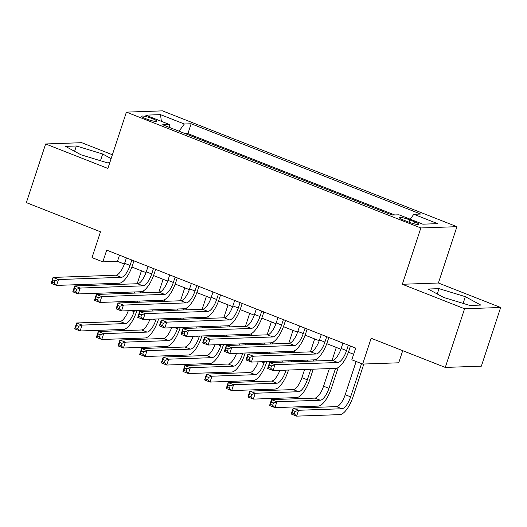 <?xml version="1.0" encoding="UTF-8"?>
<svg xmlns="http://www.w3.org/2000/svg" width="527" height="527" viewBox="0 0 527 527"><rect width="100%" height="100%" fill="white"/><g stroke="black" fill="none" stroke-linecap="round" stroke-linejoin="round"><path stroke-width="0.79" d="M146.157 118.852A7.991 1.159 18.2 0 0 156.868 121.236A7.991 1.159 18.2 0 0 152.395 118.634A7.991 1.159 18.2 0 0 141.691 116.25A7.991 1.159 18.2 0 0 146.157 118.852M112.383 154.76L81.711 142.692L45.638 143.963L26.35 202.625L100.505 231.794L92.014 257.611L102.844 261.866L117.468 261.352L124.372 264.073M456.922 226.682L162.474 110.861L126.401 112.126L420.849 227.954L456.922 226.682L438.405 283.006L402.332 284.27L464.577 308.756L500.65 307.491L438.405 283.006M500.65 307.491L481.362 366.153L445.289 367.424L371.133 338.255L362.648 364.065L398.722 362.8L402.707 350.672M464.577 308.756L445.289 367.424M362.648 364.065L351.825 359.809L355.679 348.077L106.698 250.134L102.844 261.866M414.492 221.775L409.729 219.904A7.74 1.12 18.2 0 0 399.354 217.592A7.74 1.12 18.2 0 0 403.682 220.115L408.445 221.986A7.74 1.12 18.2 0 0 418.82 224.298A7.74 1.12 18.2 0 0 414.492 221.775L413.84 223.758M169.766 127.554L169.503 124.53L162.678 124.767L392.174 215.042L398.998 214.805L422.819 224.173L437.634 223.652L413.82 214.285L420.645 214.041L191.149 123.766L184.325 124.01L179.042 131.203M169.503 124.53L145.689 115.156L160.504 114.636L184.325 124.01M394.67 214.957L187.908 133.621L185.412 133.713M402.332 284.27L420.849 227.954M45.638 143.963L107.883 168.442L126.401 112.126M131.902 267.031L146.025 272.591M153.555 275.549L167.678 281.102M175.201 284.066L189.325 289.619M196.854 292.584L210.978 298.137M218.501 301.095L232.631 306.655M240.154 309.612L254.277 315.172M261.807 318.13L275.931 323.69M283.454 326.648L297.577 332.208M305.107 335.165L319.23 340.719M326.76 343.683L340.883 349.236M348.406 352.201L353.65 354.263M119.497 255.167L117.468 261.352M410.204 219.212L413.82 214.285M187.908 133.621L191.149 123.766M160.504 114.636L161.374 121.329M465.334 296.668L439.004 288.644L428.141 289.027L443.602 297.432L469.932 305.462L480.795 305.08L465.334 296.668L463.121 303.387M111.118 158.607L102.686 154.016L76.356 145.986L65.493 146.368L80.954 154.78L107.284 162.81L109.768 162.718M437.252 293.98L439.004 288.644M74.603 151.321L76.356 145.986M100.473 160.735L102.686 154.016M342.925 343.057L341.147 348.472A12.483 4.526 -68.5 0 1 332.412 360.376L269.58 362.583L274.989 364.71L273.065 370.58L335.897 368.373A18.722 6.792 111.5 0 0 348.993 350.514L350.468 346.028M348.334 345.185L346.555 350.6A12.483 4.526 -68.5 0 1 337.827 362.504L274.989 364.71L271.524 365.876L269.356 365.027L268.586 367.372L270.753 368.228L271.524 365.876M270.753 368.228L273.065 370.58L267.65 368.452L269.58 362.583L269.356 365.027M267.65 368.452L268.586 367.372M356.133 361.502L345.211 394.716A12.483 4.526 -68.5 0 1 336.476 406.62L293.144 408.148L298.559 410.276L296.629 416.139L339.961 414.617A18.722 6.792 111.5 0 0 353.064 396.765L363.828 364.025M361.542 363.63L350.626 396.851A12.483 4.526 -68.5 0 1 341.891 408.754L298.559 410.276L295.087 411.442L292.92 410.586L292.149 412.937L294.316 413.787L295.087 411.442M294.316 413.787L296.629 416.139L291.214 414.011L293.144 408.148L292.92 410.586M291.214 414.011L292.149 412.937M321.272 334.54L319.494 339.955A12.483 4.526 -68.5 0 1 310.759 351.858L247.927 354.065L253.342 356.193L251.412 362.062L314.244 359.855A18.722 6.792 111.5 0 0 327.346 341.997L328.822 337.511M326.687 336.667L324.909 342.082A12.483 4.526 -68.5 0 1 316.174 353.986L253.342 356.193L249.87 357.359L247.703 356.509L246.932 358.854L249.1 359.71L249.87 357.359M249.1 359.71L251.412 362.062L245.997 359.934L247.927 354.065L247.703 356.509M245.997 359.934L246.932 358.854M299.626 326.022L297.841 331.437A12.483 4.526 -68.5 0 1 289.112 343.341L226.274 345.547L231.689 347.682L229.759 353.545L292.597 351.338A18.722 6.792 111.5 0 0 305.693 333.479L307.169 328.993M305.034 328.15L303.256 333.565A12.483 4.526 -68.5 0 1 294.521 345.468L231.689 347.682L228.217 348.848L226.057 347.991L225.286 350.343L227.447 351.193L228.217 348.848M227.447 351.193L229.759 353.545L224.35 351.417L226.274 345.547L226.057 347.991M224.35 351.417L225.286 350.343M277.973 317.504L276.194 322.919A12.483 4.526 -68.5 0 1 267.459 334.823L204.628 337.036L210.036 339.164L208.112 345.027L270.944 342.82A18.722 6.792 111.5 0 0 284.04 324.961L285.515 320.475M283.388 319.639L281.602 325.047A12.483 4.526 -68.5 0 1 272.874 336.957L210.036 339.164L206.571 340.33L204.404 339.474L203.633 341.825L205.8 342.675L206.571 340.33M205.8 342.675L208.112 345.027L202.697 342.899L204.628 337.036L204.404 339.474M202.697 342.899L203.633 341.825M256.32 308.993L254.541 314.402A12.483 4.526 -68.5 0 1 245.806 326.312L182.974 328.519L188.389 330.646L186.459 336.509L249.291 334.302A18.722 6.792 111.5 0 0 262.393 316.45L263.869 311.958M261.735 311.121L259.956 316.536A12.483 4.526 -68.5 0 1 251.221 328.44L188.389 330.646L184.918 331.812L182.75 330.963L181.98 333.308L184.147 334.158L184.918 331.812M184.147 334.158L186.459 336.509L181.044 334.381L182.974 328.519L182.75 330.963M181.044 334.381L181.98 333.308M329.349 368.604L323.558 386.199A12.483 4.526 -68.5 0 1 314.83 398.109L271.491 399.631L276.906 401.758L274.975 407.628L318.315 406.1A18.722 6.792 111.5 0 0 331.411 388.247L338.209 367.576M335.534 368.386L328.973 388.333A12.483 4.526 -68.5 0 1 320.238 400.237L276.906 401.758L273.434 402.924L271.273 402.075L270.503 404.42L272.663 405.27L273.434 402.924M336.305 347.438L332.05 360.389M272.663 405.27L274.975 407.628L269.567 405.494L271.491 399.631L271.273 402.075M269.567 405.494L270.503 404.42M304.613 369.473L301.912 377.688A12.483 4.526 -68.5 0 1 293.177 389.591L249.844 391.113L255.252 393.241L253.329 399.11L296.661 397.589A18.722 6.792 111.5 0 0 309.757 379.73L313.236 369.17M315.93 360.955L316.556 359.058M313.881 359.869L313.493 361.041M310.798 369.256L307.32 379.815A12.483 4.526 -68.5 0 1 298.592 391.719L255.252 393.241L251.787 394.407L249.62 393.557L248.849 395.902L251.017 396.752L251.787 394.407M314.652 338.92L310.396 351.871M307.696 360.086L307.313 361.258M251.017 396.752L253.329 399.11L247.914 396.976L249.844 391.113L249.62 393.557M247.914 396.976L248.849 395.902M279.85 370.343A12.483 4.526 -68.5 0 1 271.53 381.074L228.191 382.595L233.606 384.723L231.676 390.593L275.008 389.071A18.722 6.792 111.5 0 0 288.111 371.212L288.493 370.04M291.194 361.825L291.583 360.652M294.283 352.438L294.903 350.541M292.228 351.351L291.846 352.523M289.145 360.738L288.756 361.911M286.056 370.125L285.674 371.298A12.483 4.526 -68.5 0 1 276.938 383.201L233.606 384.723L230.134 385.889L227.967 385.039L227.196 387.385L229.364 388.234L230.134 385.889M293.005 330.403L288.75 343.354M286.049 351.568L285.66 352.741M282.959 360.955L282.577 362.128M229.364 388.234L231.676 390.593L226.261 388.465L228.191 382.595L227.967 385.039M226.261 388.465L227.196 387.385M258.197 361.825A12.483 4.526 -68.5 0 1 249.877 372.556L206.544 374.078L211.953 376.206L210.023 382.075L253.362 380.553A18.722 6.792 111.5 0 0 266.458 362.695L266.846 361.522M269.547 353.307L269.929 352.135M272.63 343.92L273.256 342.023M270.582 342.833L270.193 344.006M267.492 352.22L267.11 353.393M264.409 361.608L264.02 362.78A12.483 4.526 -68.5 0 1 255.292 374.684L211.953 376.206L208.488 377.372L206.32 376.522L205.55 378.867L207.71 379.723L208.488 377.372M271.352 321.885L267.097 334.836M264.396 343.051L264.007 344.223M261.313 352.438L260.924 353.61M207.71 379.723L210.023 382.075L204.614 379.947L206.544 374.078L206.32 376.522M204.614 379.947L205.55 378.867M234.673 300.476L232.888 305.891A12.483 4.526 -68.5 0 1 224.159 317.794L161.328 320.001L166.736 322.129L164.806 327.998L227.644 325.785A18.722 6.792 111.5 0 0 240.74 307.933L242.216 303.44M240.081 302.603L238.303 308.018A12.483 4.526 -68.5 0 1 229.574 319.922L166.736 322.129L163.271 323.295L161.104 322.445L160.333 324.79L162.494 325.64L163.271 323.295M162.494 325.64L164.806 327.998L159.398 325.864L161.328 320.001L161.104 322.445M159.398 325.864L160.333 324.79M236.551 353.307A12.483 4.526 -68.5 0 1 228.224 364.038L184.891 365.56L190.306 367.694L188.376 373.557L231.709 372.036A18.722 6.792 111.5 0 0 244.811 354.177L245.193 353.004M247.894 344.79L248.283 343.617M250.984 335.403L251.603 333.512M248.928 334.316L248.546 335.488M245.845 343.703L245.457 344.875M242.756 353.09L242.374 354.263A12.483 4.526 -68.5 0 1 233.639 366.166L190.306 367.694L186.835 368.86L184.667 368.004L183.897 370.349L186.064 371.206L186.835 368.86M249.706 313.374L245.444 326.318M242.743 334.533L242.361 335.706M239.66 343.92L239.271 345.093M186.064 371.206L188.376 373.557L182.961 371.43L184.891 365.56L184.667 368.004M182.961 371.43L183.897 370.349M213.02 291.958L211.241 297.373A12.483 4.526 -68.5 0 1 202.506 309.277L139.675 311.483L145.09 313.611L143.16 319.481L205.991 317.274A18.722 6.792 111.5 0 0 219.087 299.415L220.569 294.922M218.435 294.086L216.65 299.501A12.483 4.526 -68.5 0 1 207.921 311.404L145.09 313.611L141.618 314.777L139.451 313.927L138.68 316.272L140.847 317.122L141.618 314.777M140.847 317.122L143.16 319.481L137.745 317.353L139.675 311.483L139.451 313.927M137.745 317.353L138.68 316.272M214.897 344.79A12.483 4.526 -68.5 0 1 206.577 355.521L163.238 357.042L168.653 359.177L166.723 365.04L210.062 363.518A18.722 6.792 111.5 0 0 223.158 345.659L223.547 344.487M226.241 336.272L226.63 335.1M229.331 326.885L229.956 324.994M227.275 325.798L226.893 326.971M224.192 335.185L223.81 336.358M221.109 344.572L220.721 345.745A12.483 4.526 -68.5 0 1 211.986 357.655L168.653 359.177L165.182 360.343L163.021 359.486L162.244 361.838L164.411 362.688L165.182 360.343M228.053 304.856L223.797 317.807M221.096 326.015L220.708 327.188M218.007 335.403L217.625 336.575M164.411 362.688L166.723 365.04L161.315 362.912L163.238 357.042L163.021 359.486M161.315 362.912L162.244 361.838M191.367 283.44L189.588 288.855A12.483 4.526 -68.5 0 1 180.86 300.759L118.022 302.966L123.437 305.093L121.506 310.963L184.338 308.756A18.722 6.792 111.5 0 0 197.441 290.897L198.916 286.411M196.782 285.568L195.003 290.983A12.483 4.526 -68.5 0 1 186.268 302.887L123.437 305.093L119.965 306.259L117.804 305.41L117.027 307.755L119.194 308.611L119.965 306.259M119.194 308.611L121.506 310.963L116.098 308.835L118.022 302.966L117.804 305.41M116.098 308.835L117.027 307.755M193.244 336.272A12.483 4.526 -68.5 0 1 184.924 347.003L141.592 348.531L147 350.659L145.077 356.522L188.409 355A18.722 6.792 111.5 0 0 201.505 337.148L201.894 335.969M204.595 327.754L204.977 326.582M207.678 318.374L208.303 316.477M205.629 317.287L205.24 318.46M202.539 326.668L202.157 327.84M199.456 336.055L199.068 337.234A12.483 4.526 -68.5 0 1 190.339 349.137L147 350.659L143.535 351.825L141.368 350.975L140.597 353.321L142.764 354.17L143.535 351.825M206.4 296.339L202.144 309.29M199.443 317.504L199.061 318.677M196.36 326.885L195.972 328.057M142.764 354.17L145.077 356.522L139.662 354.394L141.592 348.531L141.368 350.975M139.662 354.394L140.597 353.321M169.72 274.923L167.942 280.338A12.483 4.526 -68.5 0 1 159.207 292.241L96.375 294.448L101.783 296.576L99.86 302.445L162.691 300.238A18.722 6.792 111.5 0 0 175.787 282.38L177.263 277.894M175.129 277.05L173.35 282.465A12.483 4.526 -68.5 0 1 164.622 294.369L101.783 296.576L98.318 297.742L96.151 296.892L95.38 299.237L97.548 300.094L98.318 297.742M97.548 300.094L99.86 302.445L94.445 300.318L96.375 294.448L96.151 296.892M94.445 300.318L95.38 299.237M171.598 327.754A12.483 4.526 -68.5 0 1 163.271 338.492L119.939 340.014L125.354 342.142L123.423 348.011L166.756 346.483A18.722 6.792 111.5 0 0 179.859 328.631L180.241 327.451M182.941 319.243L183.33 318.064M186.031 309.856L186.65 307.959M183.976 308.769L183.594 309.942M180.893 318.15L180.504 319.329M177.803 327.537L177.421 328.716A12.483 4.526 -68.5 0 1 168.686 340.62L125.354 342.142L121.882 343.308L119.715 342.458L118.944 344.803L121.111 345.653L121.882 343.308M184.753 287.821L180.491 300.772M177.79 308.987L177.408 310.159M174.707 318.367L174.318 319.546M121.111 345.653L123.423 348.011L118.008 345.877L119.939 340.014L119.715 342.458M118.008 345.877L118.944 344.803M148.067 266.405L146.289 271.82A12.483 4.526 -68.5 0 1 137.554 283.724L74.722 285.93L80.137 288.065L78.207 293.928L141.038 291.721A18.722 6.792 111.5 0 0 154.141 273.862L155.617 269.376M153.482 268.533L151.704 273.948A12.483 4.526 -68.5 0 1 142.969 285.851L80.137 288.065L76.665 289.231L74.498 288.374L73.727 290.726L75.895 291.576L76.665 289.231M75.895 291.576L78.207 293.928L72.792 291.8L74.722 285.93L74.498 288.374M72.792 291.8L73.727 290.726M149.945 319.243A12.483 4.526 -68.5 0 1 141.625 329.974L98.285 331.496L103.7 333.624L101.77 339.493L145.109 337.972A18.722 6.792 111.5 0 0 158.205 320.113L158.594 318.934M161.295 310.726L161.677 309.553M164.378 301.339L165.004 299.441M162.329 300.252L161.941 301.424M159.24 309.639L158.858 310.811M156.157 319.019L155.768 320.199A12.483 4.526 -68.5 0 1 147.033 332.102L103.7 333.624L100.229 334.79L98.068 333.94L97.297 336.285L99.458 337.135L100.229 334.79M163.1 279.303L158.844 292.254M156.144 300.469L155.755 301.642M153.054 309.856L152.672 311.029M99.458 337.135L101.77 339.493L96.362 337.359L98.285 331.496L98.068 333.94M96.362 337.359L97.297 336.285M126.421 257.887L124.635 263.302A12.483 4.526 -68.5 0 1 115.907 275.206L53.069 277.419L58.484 279.547L56.554 285.41L119.392 283.203A18.722 6.792 111.5 0 0 132.488 265.344L133.963 260.858M131.829 260.022L130.05 265.43A12.483 4.526 -68.5 0 1 121.315 277.34L58.484 279.547L55.012 280.713L52.852 279.857L52.081 282.208L54.241 283.058L55.012 280.713M54.241 283.058L56.554 285.41L51.145 283.282L53.069 277.419L52.852 279.857M51.145 283.282L52.081 282.208M128.298 310.726A12.483 4.526 -68.5 0 1 119.972 321.457L76.639 322.979L82.047 325.106L80.124 330.976L123.456 329.454A18.722 6.792 111.5 0 0 136.552 311.595L136.941 310.423M139.642 302.208L140.03 301.036M142.725 292.821L143.351 290.924M140.676 291.734L140.287 292.907M137.593 301.121L137.204 302.294M134.504 310.508L134.115 311.681A12.483 4.526 -68.5 0 1 125.386 323.585L82.047 325.106L78.582 326.272L76.415 325.422L75.644 327.768L77.812 328.617L78.582 326.272M141.447 270.786L137.191 283.737M134.49 291.951L134.108 293.124M131.407 301.339L131.019 302.511M77.812 328.617L80.124 330.976L74.709 328.848L76.639 322.979L76.415 325.422M74.709 328.848L75.644 327.768M408.972 222.19L409.729 219.904M346.555 350.6L341.147 348.472M337.827 362.504L332.412 360.376M350.626 396.851L345.211 394.716M341.891 408.754L336.476 406.62M324.909 342.082L319.494 339.955M316.174 353.986L310.759 351.858M303.256 333.565L297.841 331.437M294.521 345.468L289.112 343.341M281.602 325.047L276.194 322.919M272.874 336.957L267.459 334.823M259.956 316.536L254.541 314.402M251.221 328.44L245.806 326.312M328.973 388.333L323.558 386.199M320.238 400.237L314.83 398.109M307.32 379.815L301.912 377.688M298.592 391.719L293.177 389.591M285.674 371.298L282.959 370.231M276.938 383.201L271.53 381.074M264.02 362.78L261.313 361.713M255.292 374.684L249.877 372.556M238.303 308.018L232.888 305.891M229.574 319.922L224.159 317.794M242.374 354.263L239.66 353.195M233.639 366.166L228.224 364.038M216.65 299.501L211.241 297.373M207.921 311.404L202.506 309.277M220.721 345.745L218.007 344.684M211.986 357.655L206.577 355.521M195.003 290.983L189.588 288.855M186.268 302.887L180.86 300.759M199.068 337.234L196.36 336.167M190.339 349.137L184.924 347.003M173.35 282.465L167.942 280.338M164.622 294.369L159.207 292.241M177.421 328.716L174.707 327.649M168.686 340.62L163.271 338.492M151.704 273.948L146.289 271.82M142.969 285.851L137.554 283.724M155.768 320.199L153.054 319.131M147.033 332.102L141.625 329.974M130.05 265.43L124.635 263.302M121.315 277.34L115.907 275.206M134.115 311.681L131.407 310.614M125.386 323.585L119.972 321.457"/></g></svg>
